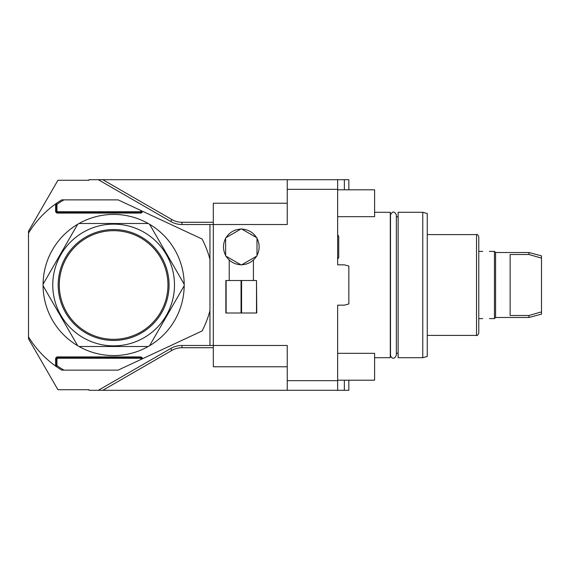<?xml version="1.0" encoding="UTF-8"?>
<svg xmlns="http://www.w3.org/2000/svg" width="570" height="570" viewBox="0 0 570 570"><rect width="100%" height="100%" fill="white"/><g stroke="black" fill="none" stroke-linecap="round" stroke-linejoin="round"><path stroke-width="0.85" d="M209.952 310.664A99.686 99.686 0 0 1 202.086 330.971L118.104 370.13L63.94 370.13A98.567 98.567 0 0 1 56.95 365.641L56.501 365.876L56.501 358.929A1.119 1.119 0 0 1 57.62 357.803L56.501 358.929L55.604 358.929L55.604 366.061A99.686 99.686 0 0 1 28.5 336.877L28.5 338.765L57.926 389.73L88.984 389.73L88.984 390.286L98.346 390.286L170.751 348.484A22.401 22.401 0 0 1 181.951 345.484L209.952 345.484L209.952 259.336A99.686 99.686 0 0 0 202.086 239.03L142.514 211.256A2.016 2.016 0 0 1 140.512 213.087L57.62 213.087A2.016 2.016 0 0 1 55.604 211.071L55.604 203.939L56.501 203.305A99.686 99.686 0 0 1 61.752 199.87L118.104 199.87L141.631 210.843M57.62 356.913L140.512 356.913A2.016 2.016 0 0 1 142.514 358.744L141.631 358.929L140.512 357.803L57.62 357.803L57.62 356.913A2.016 2.016 0 0 0 55.604 358.929M63.94 370.13L61.752 370.13A99.686 99.686 0 0 1 56.501 366.695L55.604 366.061M213.315 222.279L181.951 222.279A20.164 20.164 0 0 1 171.869 219.571L170.751 221.516L98.346 179.714L88.984 179.714L88.984 180.27L57.926 180.27L28.5 231.235L28.5 233.123A99.686 99.686 0 0 1 55.604 203.939M28.5 336.877L28.5 233.123M170.751 221.516A22.401 22.401 0 0 0 181.951 224.516L209.952 224.516L209.952 259.336M209.952 224.516L213.315 224.516L213.315 345.484L209.952 345.484M287.237 203.234L213.315 203.234L213.315 224.516L287.237 224.516L287.237 179.714L344.365 179.714L344.365 189.796M287.237 189.347L337.647 189.347L337.647 264.836L337.647 259.25L338.722 257.476L338.722 236.358L337.647 234.584L337.647 216.671L374.604 216.671L374.604 189.796L337.647 189.796M287.237 366.767L213.315 366.767L213.315 345.484L287.237 345.484L287.237 380.653L337.647 380.653L337.647 305.164L344.365 305.164L348.847 303.96L348.847 266.04L344.365 264.836L337.647 264.836M337.647 380.653L337.647 390.286L98.346 390.286M337.647 189.347L337.647 179.714M337.647 305.164L337.647 353.329L374.604 353.329L374.604 380.204L337.647 380.204M348.847 189.796L348.847 179.714L344.365 179.714M98.346 179.714L287.237 179.714M115.204 189.447L125.999 195.681M140.341 203.96L145.977 207.209M344.365 380.204L344.365 390.286L337.647 390.286M344.365 390.286L348.847 390.286L348.847 380.204M287.237 390.286L287.237 380.653M374.604 357.696L390.286 357.696L390.286 212.304L374.604 212.304M398.131 285L398.131 212.304L422.769 212.304L422.769 357.696L398.131 357.696L398.131 285M422.769 212.304L427.251 213.508L427.251 356.492L422.769 357.696M476.534 335.402L476.534 234.598C477.047 233.999 477.795 234.747 478.779 236.835L478.779 333.165C477.795 335.253 477.047 336.001 476.534 335.402L427.251 335.402M495.579 317.483L494.454 318.602L494.454 251.398L495.579 252.517L495.579 317.483L528.96 317.483L528.96 315.488L541.5 311.883L541.5 314.12L528.96 317.483M489.416 251.398L494.454 251.398M482.697 318.602L478.779 318.602M495.579 252.517L528.96 252.517L528.96 254.512L532.58 255.545M538.272 257.184L541.172 258.025M528.96 315.488L510.136 315.488L510.136 254.512L528.96 254.512L541.5 258.117L541.5 311.883M528.96 252.517L541.5 255.88L541.5 258.117M240.604 264.715L239.892 264.672M238.41 264.487L237.754 264.366M230.914 261.373L230.522 261.081L230.914 261.373M230.187 260.825L229.218 259.984L230.187 260.825M226.162 256.279A17.812 17.812 0 0 0 240.789 264.715M225.635 238.474A17.812 17.812 0 0 0 225.635 255.36M240.789 229.119A17.812 17.812 0 0 0 226.162 237.555M253.415 280.518L253.415 259.984L252.446 260.825M229.218 280.518L229.218 259.984M252.111 261.081L251.719 261.373M244.879 264.366L244.224 264.487M242.742 264.672L242.029 264.715M256.471 237.555A17.812 17.812 0 0 0 241.844 229.119M256.999 255.36A17.812 17.812 0 0 0 256.999 238.474M241.844 264.715A17.812 17.812 0 0 0 256.471 256.279M225.635 255.973L241.317 265.022L256.999 255.973L256.999 237.861L241.317 228.812L225.635 237.861L225.635 255.973M256.507 280.518L256.771 313.001L225.863 313.001L225.863 280.518L256.507 280.518L256.507 313.001M226.126 280.518L226.126 313.001M241.053 280.518L241.053 313.001M241.58 280.518L241.58 313.001M141.182 359.364L140.512 358.252L57.62 358.252L56.95 358.929L56.95 365.641M56.501 366.695L56.501 365.876M141.631 359.157L141.631 358.929A1.119 1.119 0 0 0 140.512 357.803L140.512 356.913M56.501 203.305L56.501 211.071L57.62 212.197L140.512 212.197L141.631 211.071A1.119 1.119 0 0 1 140.512 212.197L140.512 213.087M56.501 204.124L56.95 204.359L56.95 211.071L57.62 211.748L140.512 211.748L141.182 210.636M56.95 204.359A98.567 98.567 0 0 1 63.94 199.87M57.62 211.748L57.62 212.197A1.119 1.119 0 0 1 56.501 211.071L55.604 211.071M79.009 223.504L148.243 223.504A70.566 70.566 0 0 0 43.063 285.769A70.566 70.566 0 0 0 148.243 346.496L79.009 346.496M113.629 224.138A60.862 60.862 0 0 0 52.761 285A60.862 60.862 0 0 0 113.629 345.862A60.862 60.862 0 0 0 174.491 285A60.862 60.862 0 0 0 113.629 224.138M43.249 283.91L77.677 224.274M77.677 345.726L43.249 286.09M148.243 346.496A70.566 70.566 0 0 0 148.243 223.504M184.188 285.769L149.575 345.726L184.188 285.769M149.575 224.274L184.188 284.231M113.629 229.553A55.447 55.447 0 0 0 58.183 285A55.447 55.447 0 0 0 113.629 340.447A55.447 55.447 0 0 0 169.069 285A55.447 55.447 0 0 0 113.629 229.553M113.629 230.679A54.321 54.321 0 0 0 59.301 285A54.321 54.321 0 0 0 113.629 339.321A54.321 54.321 0 0 0 167.951 285A54.321 54.321 0 0 0 113.629 230.679M171.869 219.571L102.828 179.714M181.951 222.279L181.951 224.516M102.828 390.286L171.869 350.429L170.751 348.484M171.869 350.429A20.164 20.164 0 0 1 181.951 347.721L181.951 345.484M181.951 347.721L213.315 347.721M140.512 358.252L140.512 357.803A1.119 1.119 0 0 1 141.631 358.929L141.182 358.929M57.62 358.252L57.62 357.803M56.95 358.929L56.501 358.929M56.95 211.071L56.501 211.071A1.119 1.119 0 0 0 57.62 212.197L57.62 213.087M141.182 211.071L141.631 211.071M140.512 211.748L140.512 212.197M396.357 285L396.357 214.869C394.404 211.085 392.445 211.085 390.493 214.869L390.493 355.131C390.557 356.948 393.834 361.152 396.357 355.131L396.357 285M398.131 353.215L396.357 353.215M398.131 216.785L396.357 216.785M476.534 234.598L427.251 234.598M482.697 251.398L478.779 251.398M494.454 318.602L489.416 318.602"/></g></svg>

